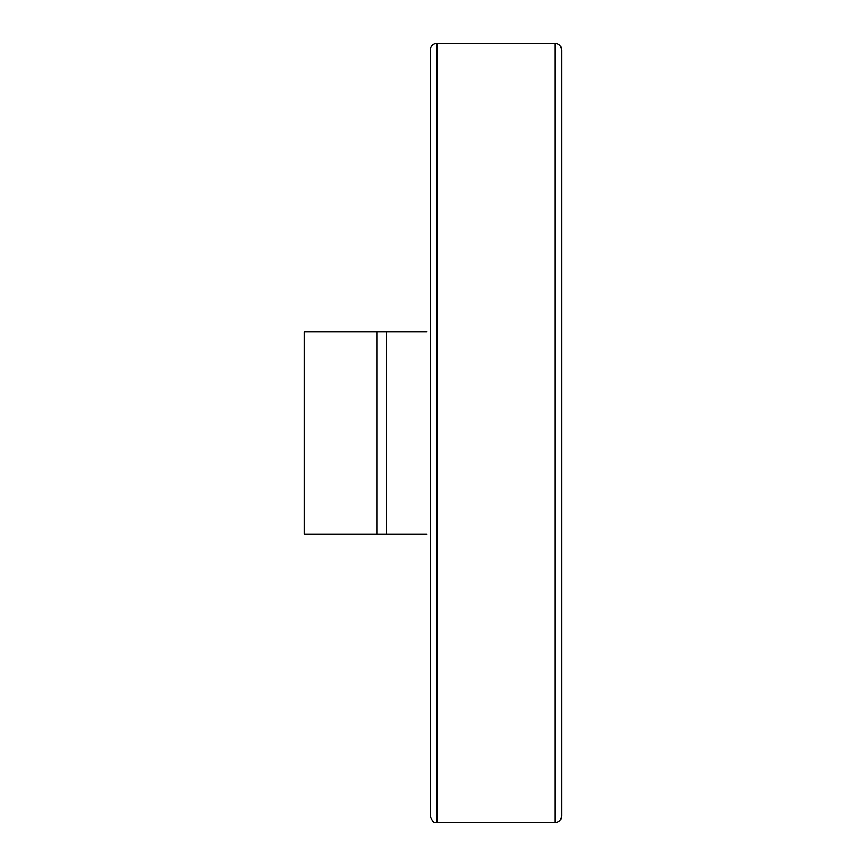 <?xml version="1.0" encoding="UTF-8"?>
<svg xmlns="http://www.w3.org/2000/svg" width="866" height="866" viewBox="0 0 866 866"><rect width="100%" height="100%" fill="white"/><g stroke="black" fill="none" stroke-linecap="round" stroke-linejoin="round"><path stroke-width="1.3" d="M427.014 534.322L304.399 534.322L304.399 331.678L427.014 331.678M430.272 49.925L430.272 816.075C433.671 825.32 435.197 821.477 436.897 822.7L436.897 43.3C432.87 43.69 430.662 45.898 430.272 49.925M554.976 43.3L554.976 822.7C559.003 822.31 561.211 820.102 561.601 816.075L561.601 49.925C561.211 45.898 559.003 43.69 554.976 43.3L436.897 43.3M386.593 331.678L386.593 534.322M376.862 331.678L376.862 534.322M554.976 822.7L436.897 822.7"/></g></svg>
